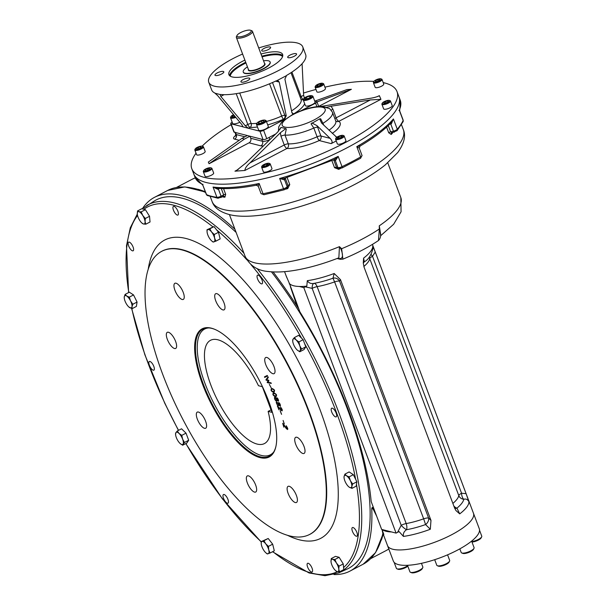 <?xml version="1.0" encoding="UTF-8"?>
<svg xmlns="http://www.w3.org/2000/svg" width="606" height="606" viewBox="0 0 606 606"><rect width="100%" height="100%" fill="white"/><g stroke="black" fill="none" stroke-linecap="round" stroke-linejoin="round"><path stroke-width="0.91" d="M131.275 243.794A4.878 1.803 -117.6 0 0 128.601 242.15A4.878 1.803 -117.6 0 0 129.26 247.309A4.878 1.803 -117.6 0 0 133.123 250.793A4.878 1.803 -117.6 0 0 131.275 243.794M177.914 211.289A4.878 1.803 -117.6 0 0 173.422 206.396A4.878 1.803 -117.6 0 0 174.081 211.555A4.878 1.803 -117.6 0 0 177.944 215.039A4.878 1.803 -117.6 0 0 177.914 211.289M262.534 282.987A4.878 1.803 -117.6 0 0 260.83 277.692A4.878 1.803 -117.6 0 0 257.535 275.177A4.878 1.803 -117.6 0 0 258.201 280.336A4.878 1.803 -117.6 0 0 262.057 283.82A4.878 1.803 -117.6 0 0 262.534 282.987M335.572 416.89A4.878 1.803 -117.6 0 0 336.194 416.845A4.878 1.803 -117.6 0 0 335.527 411.694A4.878 1.803 -117.6 0 0 331.671 408.202A4.878 1.803 -117.6 0 0 331.997 412.663A4.878 1.803 -117.6 0 0 335.572 416.89M354.245 534.56A4.878 1.803 -117.6 0 0 356.919 536.204A4.878 1.803 -117.6 0 0 356.26 531.045A4.878 1.803 -117.6 0 0 352.397 527.553A4.878 1.803 -117.6 0 0 354.245 534.56M307.613 567.064A4.878 1.803 -117.6 0 0 312.098 571.958A4.878 1.803 -117.6 0 0 311.439 566.799A4.878 1.803 -117.6 0 0 307.583 563.315A4.878 1.803 -117.6 0 0 307.613 567.064M222.985 495.367A4.878 1.803 -117.6 0 0 224.69 500.662A4.878 1.803 -117.6 0 0 227.985 503.177A4.878 1.803 -117.6 0 0 227.326 498.018A4.878 1.803 -117.6 0 0 223.462 494.534A4.878 1.803 -117.6 0 0 222.985 495.367M149.947 361.464A4.878 1.803 -117.6 0 0 149.326 361.502A4.878 1.803 -117.6 0 0 149.993 366.66A4.878 1.803 -117.6 0 0 153.848 370.152A4.878 1.803 -117.6 0 0 153.53 365.691A4.878 1.803 -117.6 0 0 149.947 361.464M272.511 551.748L309.06 572.965L324.99 575.7L338.746 572.867L347.086 569.087A207.82 76.841 -117.6 0 0 347.223 408.565A207.82 76.841 -117.6 0 0 271.435 271.829M236.12 232.416A207.82 76.841 -117.6 0 0 154.492 200.866L142.137 208.835M284.244 423.912L283.1 420.481L284.244 423.912M278.949 409.861L277.306 405.823L281.911 410.338L280.472 406.982C282.57 409.626 282.835 410.8 281.26 410.504L277.828 406.603L278.949 409.861M277.071 400.149L276.313 401.036C273.814 399.801 273.912 394.604 276.427 398.521C277.078 395.392 280.517 404.043 277.071 400.149M271.011 382.848L271.291 383.409L267.382 382.651L267.17 382.219L268.36 380.629L266.17 380.212L265.943 379.742L268.049 376.887L268.329 377.44L266.64 379.795L268.594 380.144L268.92 380.803L267.837 382.219L271.011 382.848M162.65 374.182A159.719 59.055 62.4 0 1 160.575 251.96A159.719 59.055 62.4 0 1 288.001 365.509A159.719 59.055 62.4 0 1 308.59 534.947A159.719 59.055 62.4 0 1 162.65 374.182M202.616 384.416A72.311 26.732 62.4 0 1 214.357 329.172A72.311 26.732 62.4 0 1 259.368 380.492A72.311 26.732 62.4 0 1 275.844 446.736A72.311 26.732 62.4 0 1 244.392 448.508A72.311 26.732 62.4 0 1 202.616 384.416M176.035 283.214A9.09 3.363 62.4 0 1 182.701 291.1A9.09 3.363 62.4 0 1 183.3 299.402A9.09 3.363 62.4 0 1 176.111 292.903A9.09 3.363 62.4 0 1 174.876 283.297A9.09 3.363 62.4 0 1 176.035 283.214M168.415 332.255A9.09 3.363 62.4 0 1 175.081 340.133A9.09 3.363 62.4 0 1 175.687 348.435A9.09 3.363 62.4 0 1 168.498 341.943A9.09 3.363 62.4 0 1 167.264 332.33A9.09 3.363 62.4 0 1 168.415 332.255M198.404 412.042A9.09 3.363 62.4 0 1 205.078 419.928A9.09 3.363 62.4 0 1 205.676 428.23A9.09 3.363 62.4 0 1 198.488 421.731A9.09 3.363 62.4 0 1 197.253 412.125A9.09 3.363 62.4 0 1 198.404 412.042M248.437 475.846A9.09 3.363 62.4 0 1 255.111 483.732A9.09 3.363 62.4 0 1 255.709 492.034A9.09 3.363 62.4 0 1 248.521 485.535A9.09 3.363 62.4 0 1 247.286 475.93A9.09 3.363 62.4 0 1 248.437 475.846M289.198 486.285A9.09 3.363 62.4 0 1 295.872 494.17A9.09 3.363 62.4 0 1 296.47 502.472A9.09 3.363 62.4 0 1 289.282 495.973A9.09 3.363 62.4 0 1 288.047 486.368A9.09 3.363 62.4 0 1 289.198 486.285M296.819 437.252A9.09 3.363 62.4 0 1 303.485 445.13A9.09 3.363 62.4 0 1 304.091 453.432A9.09 3.363 62.4 0 1 296.895 446.94A9.09 3.363 62.4 0 1 295.66 437.327A9.09 3.363 62.4 0 1 296.819 437.252M266.829 357.457A9.09 3.363 62.4 0 1 273.495 365.342A9.09 3.363 62.4 0 1 274.094 373.644A9.09 3.363 62.4 0 1 266.905 367.145A9.09 3.363 62.4 0 1 265.67 357.54A9.09 3.363 62.4 0 1 266.829 357.457M216.796 293.652A9.09 3.363 62.4 0 1 223.462 301.538A9.09 3.363 62.4 0 1 224.061 309.84A9.09 3.363 62.4 0 1 216.872 303.341A9.09 3.363 62.4 0 1 215.638 293.736A9.09 3.363 62.4 0 1 216.796 293.652M267.526 375.993L264.724 377.409L264.451 376.879L267.254 375.462L267.526 375.993M271.17 387.779L269.322 384.34L271.17 387.779M273.564 392.127C270.996 391.309 270.45 390.09 271.942 388.476C274.768 389.59 275.313 390.809 273.564 392.127M275.45 396.551C272.798 395.476 272.283 394.256 273.912 392.893C276.836 394.279 277.343 395.498 275.45 396.551M278.874 404.838L278.025 405.581C275.594 402.058 275.677 401.27 278.268 403.21C279.108 400.339 282.298 408.936 278.874 404.838M281.525 414.337L280.154 410.823L281.525 414.337M283.835 427.185L282.676 423.306L287.274 429.01L286.214 425.753C288.198 428.798 288.282 429.821 286.471 428.821L283.146 424.162L283.835 427.185M275.919 446.395A71.735 26.52 62.4 0 1 269.397 456.197A71.735 26.52 62.4 0 1 203.351 384.234A71.735 26.52 62.4 0 1 202.896 329.073A71.735 26.52 62.4 0 1 214.675 329.3M267.579 375.97L264.777 377.386L264.496 376.856M271.337 383.378L267.428 382.621L268.405 380.606L266.216 380.189L265.989 379.72L268.094 376.864M273.321 391.582C274.7 390.658 274.321 389.802 272.185 389.022C270.799 389.969 271.177 390.825 273.321 391.582M273.988 391.415L274.276 390.226L273.185 389.173L271.594 389.166M274.329 391.953L272.412 391.832L271.049 390.347L271.344 388.62M275.222 395.998C276.707 395.279 276.351 394.43 274.147 393.438C272.647 394.18 273.011 395.036 275.222 395.998M276.056 395.862L276.283 394.817L275.185 393.688L273.367 393.574M276.374 396.415L274.253 396.127L272.897 394.559L273.139 393.014M276.283 400.589C277.965 398.059 272.245 396.847 276.283 400.589M277.987 400.596C279.237 398.551 274.806 397.809 277.987 400.596M276.563 400.543L276.647 399.286L274.919 397.718M278.237 400.558L278.252 399.581L276.919 398.392M278.495 401.051L277.131 400.225M276.836 400.983L275.026 399.634L274.563 397.225M276.427 398.422L276.677 397.892M278.018 405.149C279.904 402.982 273.95 401.111 278.018 405.149M279.805 405.369C281.229 403.596 276.601 402.361 279.805 405.369M278.359 405.126L278.465 403.96L276.684 402.278M280.108 405.346L279.608 403.535L278.76 403.164M280.351 405.846L278.927 404.914M278.639 405.565L276.737 404.088L276.321 401.778M278.275 403.126L278.518 402.664M278.995 409.838L277.351 405.8M282.191 410.883L277.919 406.709M281.904 410.345L280.517 406.959M281.57 414.315L280.207 410.8M284.29 423.889L283.146 420.458M283.888 427.162L282.722 423.283M287.638 429.533L286.517 428.79L283.222 424.268M287.32 428.987L286.267 425.73M237.067 35.39L236.476 36.542A8.605 2.522 -20.6 0 0 236.363 37.413A8.605 2.522 -20.6 0 0 245.309 36.746A8.605 2.522 -20.6 0 0 252.475 31.36A8.605 2.522 -20.6 0 0 251.816 30.777L250.611 30.3A7.605 2.227 -20.6 0 0 240.605 32.595A7.605 2.227 -20.6 0 0 237.067 35.39A7.605 2.227 -20.6 0 0 244.862 35.572A7.605 2.227 -20.6 0 0 250.611 30.3M247.43 66.872A14.347 4.204 -20.6 0 0 243.248 72.046A14.347 4.204 -20.6 0 0 258.156 70.932A14.347 4.204 -20.6 0 0 270.102 61.948A14.347 4.204 -20.6 0 0 263.549 60.82M242.605 54.017A50.215 14.726 -20.6 0 0 208.759 82.234L211.653 89.938A50.215 14.726 -20.6 0 0 214.759 92.983L217.622 95.581L242.15 124.987L242.62 126.79L259.936 131.229A2.871 0.841 -20.6 0 0 263.61 130.328L284.403 119.45L286.252 115.769L279.237 82.075L275.571 81.136M232.196 122.23L232.128 122.26A2.871 0.841 -20.6 0 0 230.75 123.609L233.893 131.956A2.871 0.841 -20.6 0 0 234.211 132.184L263.072 139.569A2.871 0.841 -20.6 0 0 266.746 138.676L275.692 133.994L269.109 137.433L269.882 139.494A5.742 1.682 159.4 0 1 262.534 141.289L250.725 138.266A3.447 3.038 -75.6 0 1 249.051 142.827L209.078 163.741L244.369 139.13L241.991 138.335L247.331 135.539L235.522 132.517L236.295 134.57A3.447 3.038 -75.6 0 1 234.62 139.138A9.181 2.689 159.4 0 1 235.787 135.426M230.75 123.609A2.871 0.841 -20.6 0 0 231.075 123.836L242.945 126.79M301.159 110.686L315.582 103.141A2.871 0.841 -20.6 0 0 316.961 101.8A2.871 0.841 -20.6 0 0 316.635 101.573L314.726 101.081M241.468 82.166A4.734 1.386 -20.6 0 0 246.718 81.075A4.734 1.386 -20.6 0 0 249.793 78.462A4.734 1.386 -20.6 0 0 244.877 78.825A4.734 1.386 -20.6 0 0 240.93 81.795A4.734 1.386 -20.6 0 0 241.468 82.166M217.228 72.925A4.734 1.386 -20.6 0 0 214.956 75.144A4.734 1.386 -20.6 0 0 215.494 75.515A4.734 1.386 -20.6 0 0 220.743 74.424A4.734 1.386 -20.6 0 0 223.819 71.811A4.734 1.386 -20.6 0 0 217.228 72.925M270.064 46.973A4.734 1.386 -20.6 0 0 264.807 48.063A4.734 1.386 -20.6 0 0 261.731 50.677A4.734 1.386 -20.6 0 0 262.262 51.048A4.734 1.386 -20.6 0 0 267.519 49.957A4.734 1.386 -20.6 0 0 270.594 47.344A4.734 1.386 -20.6 0 0 270.064 46.973M294.304 56.214A4.734 1.386 -20.6 0 0 296.569 53.995A4.734 1.386 -20.6 0 0 291.645 54.366A4.734 1.386 -20.6 0 0 287.706 57.328A4.734 1.386 -20.6 0 0 288.236 57.699A4.734 1.386 -20.6 0 0 294.304 56.214M270.147 62.085A14.347 4.204 159.4 0 1 258.254 71.205A14.347 4.204 159.4 0 1 243.301 72.175M260.997 54.025A28.694 8.416 159.4 0 1 282.623 54.472A28.694 8.416 159.4 0 1 268.882 67.933A28.694 8.416 159.4 0 1 228.901 74.667A28.694 8.416 159.4 0 1 244.885 60.085M208.759 82.234A50.215 14.726 -20.6 0 0 214.418 86.196A50.215 14.726 -20.6 0 0 270.117 74.599A50.215 14.726 -20.6 0 0 302.765 46.904A50.215 14.726 -20.6 0 0 258.717 47.957M302.091 63.713L303.629 95.278L304.386 98.005M293.115 114.223L291.925 112.799L284.903 79.106L286.63 75.386A50.215 14.726 -20.6 0 0 305.659 54.608L302.765 46.904M224.046 94.68L220.773 96.392L220.114 94.521L220.531 94.468A50.215 14.726 -20.6 0 0 276.238 80.825L277.912 80.613L279.237 82.075M277.003 80.59L286.032 75.864M285.358 118.95L283.464 119.215A2.871 2.53 -75.6 0 0 284.865 115.413L272.503 82.53M236.211 93.657L247.801 124.488A2.871 1.06 -117.6 0 0 250.073 127.389L248.392 128.267L245.294 125.798L220.773 96.392M220.092 94.528L215.1 93.233M258.527 122.442L261.254 121.018L263.936 120.639L263.883 121.685L261.156 123.116L258.474 123.488L258.527 122.442L258.898 123.435M261.898 122.723L261.254 121.018M256.906 123.253A4.59 1.348 -20.6 0 0 261.61 123.359A4.59 1.348 -20.6 0 0 265.087 120.177A4.59 1.348 -20.6 0 0 264.92 120.124A4.59 1.348 -20.6 0 0 260.482 120.905A4.59 1.348 -20.6 0 0 256.906 123.253L256.565 123.904A5.166 1.515 -20.6 0 0 256.497 124.427A5.166 1.515 -20.6 0 0 257.08 124.836A5.166 1.515 -20.6 0 0 262.807 123.647A5.166 1.515 -20.6 0 0 266.17 120.799A5.166 1.515 -20.6 0 0 265.769 120.45A5.166 1.515 -20.6 0 0 265.587 120.389M256.497 124.427L258.618 130.078A5.166 1.515 -20.6 0 0 259.201 130.487A5.166 1.515 -20.6 0 0 264.928 129.29A5.166 1.515 -20.6 0 0 268.291 126.442L266.17 120.799M234.287 116.655L233.833 115.019M234.999 116.42L233.598 116.882L232.083 116.496L233.689 115.064M233.545 114.67A4.59 1.348 -20.6 0 0 230.931 116.594L230.591 117.253A5.166 1.515 -20.6 0 0 230.522 117.776A5.166 1.515 -20.6 0 0 235.825 117.405M230.931 116.594A4.59 1.348 -20.6 0 0 235.333 116.822M230.522 117.776L232.651 123.427A5.166 1.515 -20.6 0 0 239.84 122.215M306.272 99.051L304.757 98.664L306.363 97.233L309.477 96.195L310.992 96.581L309.393 98.013L306.272 99.051M309.969 97.498L309.477 96.195M306.954 98.823L306.363 97.233M291.925 72.099L301.129 96.589A2.871 1.06 -117.6 0 0 303.326 99.467A5.166 1.515 -20.6 0 0 303.273 99.967A5.166 1.515 -20.6 0 0 310.469 98.755A5.166 1.515 -20.6 0 0 312.938 96.331A5.166 1.515 -20.6 0 0 312.544 95.983L311.855 95.71A4.59 1.348 -20.6 0 0 305.81 97.096A4.59 1.348 -20.6 0 0 303.674 98.786A4.59 1.348 -20.6 0 0 308.386 98.892A4.59 1.348 -20.6 0 0 311.855 95.71M303.273 99.967L305.394 105.611A5.166 1.515 -20.6 0 0 312.59 104.399A5.166 1.515 -20.6 0 0 315.059 101.982L312.938 96.331M197.018 149.129L196.412 148.531L198.207 147.349L200.609 146.766L201.215 147.356L199.419 148.538L197.018 149.129M200.912 147.561L200.609 146.766M198.723 148.712L198.207 147.349M194.98 149.447A4.59 1.348 -20.6 0 0 194.897 149.576A4.59 1.348 -20.6 0 0 194.837 150.046A4.59 1.348 -20.6 0 0 198.768 149.977A4.59 1.348 -20.6 0 0 203.29 147.409A4.59 1.348 -20.6 0 0 203.434 146.811A4.59 1.348 -20.6 0 0 203.078 146.5L202.396 146.228A4.015 1.182 -20.6 0 0 198.67 146.758A4.015 1.182 -20.6 0 0 195.306 148.803A4.015 1.182 -20.6 0 0 195.238 148.924A4.015 1.182 -20.6 0 0 199.359 149.015A4.015 1.182 -20.6 0 0 202.396 146.228M194.837 150.046L196.571 154.666A4.59 1.348 -20.6 0 0 200.51 154.598A4.59 1.348 -20.6 0 0 205.033 152.03A4.59 1.348 -20.6 0 0 205.169 151.432L203.434 146.811M317.514 84.946L319.938 83.923L321.672 83.931L320.983 84.954L318.567 85.976L316.832 85.976L317.514 84.946L317.9 85.976M320.415 85.196L319.938 83.923M315.506 86.014L315.173 86.673A4.59 1.348 -20.6 0 0 315.112 87.135A4.59 1.348 -20.6 0 0 318.218 87.294A4.59 1.348 -20.6 0 0 323.702 83.901A4.59 1.348 -20.6 0 0 323.354 83.598L322.665 83.325A4.015 1.182 -20.6 0 0 320.256 83.446A4.015 1.182 -20.6 0 0 315.506 86.014A4.015 1.182 -20.6 0 0 319.627 86.105A4.015 1.182 -20.6 0 0 322.665 83.325M315.112 87.135L316.847 91.756A4.59 1.348 -20.6 0 0 319.953 91.923A4.59 1.348 -20.6 0 0 325.445 88.529L323.702 83.901M377.674 79.628L379.818 79.325L379.773 80.166L377.591 81.31L375.447 81.613L375.493 80.772L377.674 79.628L378.189 80.999M375.788 81.56L375.493 80.772M373.811 81.537A4.015 1.182 -20.6 0 0 377.932 81.628A4.015 1.182 -20.6 0 0 380.969 78.848A4.015 1.182 -20.6 0 0 380.826 78.803A4.015 1.182 -20.6 0 0 376.94 79.484A4.015 1.182 -20.6 0 0 373.811 81.537L373.478 82.196A4.59 1.348 -20.6 0 0 373.41 82.658A4.59 1.348 -20.6 0 0 373.932 83.022A4.59 1.348 -20.6 0 0 379.023 81.962A4.59 1.348 -20.6 0 0 382.007 79.424A4.59 1.348 -20.6 0 0 381.651 79.121A4.59 1.348 -20.6 0 0 381.492 79.068M373.41 82.658L375.152 87.279A4.59 1.348 -20.6 0 0 375.667 87.643A4.59 1.348 -20.6 0 0 380.757 86.582A4.59 1.348 -20.6 0 0 383.742 84.052L382.007 79.424M387.923 100.899L388.529 101.49L386.734 102.672L384.333 103.262L383.727 102.664L385.522 101.482L387.923 100.899L388.219 101.694M386.037 102.846L385.522 101.482M382.038 103.641A4.59 1.348 -20.6 0 0 381.962 103.777A4.59 1.348 -20.6 0 0 381.894 104.24A4.59 1.348 -20.6 0 0 385.833 104.171A4.59 1.348 -20.6 0 0 390.355 101.603A4.59 1.348 -20.6 0 0 390.491 101.005A4.59 1.348 -20.6 0 0 390.143 100.702L389.453 100.429A4.015 1.182 -20.6 0 0 385.59 101.005A4.015 1.182 -20.6 0 0 382.295 103.118A4.015 1.182 -20.6 0 0 385.098 103.634A4.015 1.182 -20.6 0 0 389.635 101.217A4.015 1.182 -20.6 0 0 389.453 100.429M381.894 104.24L383.636 108.86A4.59 1.348 -20.6 0 0 388.408 108.504A4.59 1.348 -20.6 0 0 392.226 105.633L390.491 101.005M342.254 136.289L340.973 137.433L338.474 138.266L337.269 137.956L338.549 136.812L341.042 135.979L342.254 136.289M341.436 137.024L341.042 135.979M339.027 138.085L338.549 136.812M335.989 138.115L335.656 138.774A4.59 1.348 -20.6 0 0 335.595 139.236A4.59 1.348 -20.6 0 0 341.989 138.16A4.59 1.348 -20.6 0 0 344.185 136.009A4.59 1.348 -20.6 0 0 343.837 135.699L343.147 135.426A4.015 1.182 -20.6 0 0 339.284 136.002A4.015 1.182 -20.6 0 0 335.989 138.115A4.015 1.182 -20.6 0 0 337.459 138.872A4.015 1.182 -20.6 0 0 341.534 137.577A4.015 1.182 -20.6 0 0 343.147 135.426M335.595 139.236L337.33 143.857A4.59 1.348 -20.6 0 0 342.102 143.501A4.59 1.348 -20.6 0 0 345.928 140.63L344.185 136.009M267.428 165.082L265.004 166.097L263.269 166.097L263.958 165.067L266.382 164.044L268.117 164.052L267.428 165.082M266.86 165.317L266.382 164.044M264.345 166.097L263.958 165.067M262.019 166.029L261.686 166.68A4.59 1.348 -20.6 0 0 261.625 167.15A4.59 1.348 -20.6 0 0 264.731 167.309A4.59 1.348 -20.6 0 0 270.223 163.915A4.59 1.348 -20.6 0 0 269.867 163.612L269.178 163.332A4.015 1.182 -20.6 0 0 265.314 163.915A4.015 1.182 -20.6 0 0 262.019 166.029A4.015 1.182 -20.6 0 0 264.686 166.574A4.015 1.182 -20.6 0 0 268.587 164.87A4.015 1.182 -20.6 0 0 269.178 163.332M261.625 167.15L263.36 171.771A4.59 1.348 -20.6 0 0 268.132 171.415A4.59 1.348 -20.6 0 0 271.958 168.536L270.223 163.915M207.267 170.4L205.131 170.695L205.169 169.862L207.35 168.718L209.494 168.415L209.449 169.256L207.267 170.4M207.866 170.081L207.35 168.718M205.464 170.65L205.169 169.862M203.722 170.506A4.015 1.182 -20.6 0 0 204.116 171.225A4.015 1.182 -20.6 0 0 209.123 170.036A4.015 1.182 -20.6 0 0 210.88 167.809A4.015 1.182 -20.6 0 0 207.01 168.392A4.015 1.182 -20.6 0 0 203.722 170.506L203.381 171.157A4.59 1.348 -20.6 0 0 203.321 171.627A4.59 1.348 -20.6 0 0 203.836 171.99A4.59 1.348 -20.6 0 0 208.934 170.93A4.59 1.348 -20.6 0 0 211.918 168.392A4.59 1.348 -20.6 0 0 211.562 168.089A4.59 1.348 -20.6 0 0 211.396 168.036M203.321 171.627L205.063 176.248A4.59 1.348 -20.6 0 0 209.827 175.891A4.59 1.348 -20.6 0 0 213.653 173.013L211.918 168.392M234.878 132.063A5.742 1.682 -20.6 0 0 235.522 132.517M244.369 139.13L249.952 136.214L250.725 138.266M263.421 145.932A9.181 2.689 159.4 0 1 260.86 145.857A3.447 3.038 104.4 0 0 262.534 141.289L261.762 139.236L249.952 136.214M311.825 122.942L316.946 125.609L317.642 127.268A3.447 1.007 159.4 0 0 313.825 128.063L311.052 123.813L319.612 118.867L320.68 118.776L323.884 125.283M336.247 140.971L331.187 143.614C332.664 142.493 332.308 140.736 330.103 138.35L320.922 135.994L317.642 127.268M279.858 129.426L280.843 127.571L277.753 131.994L245.869 163.006L236.242 170.703L234.954 171.18L244.9 170.468C244.975 168.316 246.68 165.779 250.036 162.87L284.252 144.978A3.447 1.273 -117.6 0 0 286.979 148.462A3.447 2.727 92.8 0 0 288.297 143.849A3.447 1.007 -20.6 0 0 284.252 144.978L280.964 136.244L280.373 132.752L285.767 128.616L286.305 128.972L285.009 135.115L288.297 143.849A28.694 8.416 159.4 0 0 317.105 136.789A3.447 0.651 -114 0 0 319.248 140.562A3.447 3.038 104.4 0 0 320.922 135.994A3.447 1.007 -20.6 0 0 317.105 136.789L313.825 128.063A28.694 8.416 159.4 0 1 285.009 135.115A3.447 1.007 -20.6 0 0 280.964 136.244M285.767 128.616L281.199 127.442L280.881 127.866M377.5 96.619L379.348 95.65C377.205 96.869 373.841 97.808 369.274 98.46L321.43 106.368M322.339 123.783A3.447 1.007 159.4 0 1 323.104 123.207A28.694 8.416 159.4 0 0 332.459 112.246L329.611 108.565L321.377 106.368L326.301 107.406L331.058 106.239L332.853 109.11A3.447 1.007 -20.6 0 0 331.338 110.231M335.815 121.117A3.447 3.227 124.8 0 0 338.868 121.321A3.447 1.273 62.4 0 1 336.133 117.837L370.349 99.945L380.947 99.316L379.348 95.65L378.939 96.066M336.739 137.335L321.665 123.139L319.612 118.867M326.846 107.762L326.301 107.406M316.946 125.609L330.103 138.35M370.349 99.945L331.058 106.239M314.862 101.119L346.897 89.605L351.397 89.302L318.688 106.406M316.991 101.891L351.397 89.302M280.373 132.752L250.036 162.87M209.078 163.741L208.328 162.09L241.991 138.335M383.204 82.605A109.61 32.148 159.4 0 1 397.006 91.582A109.61 32.148 159.4 0 1 344.511 142.986A109.61 32.148 159.4 0 1 191.799 168.71A109.61 32.148 159.4 0 1 196.026 153.204M202.139 146.16A109.61 32.148 159.4 0 1 231.144 124.647M303.523 93.051A109.61 32.148 159.4 0 1 315.976 89.446M324.937 87.173A109.61 32.148 159.4 0 1 373.902 81.393M346.443 148.114A109.61 32.148 159.4 0 1 193.731 173.846A109.61 32.148 159.4 0 0 346.443 148.114A109.61 32.148 159.4 0 0 398.93 96.718A109.61 32.148 159.4 0 1 346.443 148.114M203.055 184.36L202.699 184.375A109.61 32.148 159.4 0 1 195.034 177.316L191.799 168.71M202.858 185.216L206.563 194.647A3.447 1.007 159.4 0 1 206.32 194.428L202.858 185.216L195.034 177.316M223.485 196.283A1.72 1.432 -83.5 0 1 224.909 197.223L225.697 194.337A1.72 0.508 -20.6 0 0 223.652 194.882L223.016 196.442L223.803 196.276M217.531 188.337L217.796 189.299L213.047 187.027L216.297 188.224C227.053 189.246 240.4 188.246 256.361 185.216L258.277 186.284L259.171 183.482A109.61 32.148 159.4 0 1 213.047 187.027L216.91 197.298A109.61 32.148 159.4 0 1 206.563 194.647A1.72 1.576 -66.5 0 0 207.366 195.511L206.32 194.428M390.938 122.912L391.362 123.806L393.423 118.958A109.61 32.148 159.4 0 1 356.79 146.644L359.282 148.175L360.009 146.107M391.787 122.003L393.423 118.958L397.286 129.229A3.447 1.007 159.4 0 1 393.438 131.169A1.72 0.598 -104.1 0 0 394.271 132.184L394.271 132.184A1.72 0.598 -104.1 0 0 394.438 132.055M391.408 133.04L392.12 132.631L390.628 131.881A1.72 0.508 -20.6 0 0 388.741 132.812L391.211 134.471A1.72 1.439 41.8 0 1 391.658 132.82M403.172 120.155A3.447 1.007 159.4 0 1 403.142 120.465A1.72 1.583 -155.6 0 1 403.111 121.624L403.172 120.155L399.695 110.913L398.96 110.436M256.103 185.163L259.171 183.482L263.027 193.753A3.447 1.007 159.4 0 1 261.012 193.564L258.277 186.284M287.297 187.739A1.72 0.432 -106 0 1 287.736 188.595L289.774 184.572A1.72 0.508 -20.6 0 0 288.024 185.542L287.039 188.11A1.72 1.515 35.1 0 1 287.024 188.125M284.472 178.361A1.72 1.356 -133.7 0 0 284.237 179.838L279.654 178.467L284.494 178.331M360.169 145.894L356.79 146.644L360.653 156.916A109.61 32.148 159.4 0 1 342.026 166.658L338.163 156.386A109.61 32.148 159.4 0 1 279.654 178.467L283.51 188.739A109.61 32.148 159.4 0 1 263.027 193.753A1.72 0.78 -101.7 0 0 263.981 194.738L261.012 193.564M337.595 168.21L336.489 167.256A1.72 0.508 -20.6 0 0 334.535 167.688L338.701 169.362A1.72 0.447 64.7 0 1 338.474 168.415M284.502 178.323L334.429 159.484L338.163 156.386L335.618 160.446A1.72 1.348 92.1 0 0 334.459 159.499L334.368 159.499M379.795 228.932L380.295 232.06C381.144 235.598 380.538 238.416 378.477 240.521L379.333 229L379.795 228.932L379.258 225.833L380.538 235.166M338.337 258.012A1.72 1.515 -75.6 0 1 338.731 258.467L339.292 258.588C342.837 258.792 343.413 255.664 341.026 249.21A1.72 0.538 -43.1 0 0 341.648 248.71A83.211 24.407 159.4 0 0 379.333 229L379.258 225.833A83.211 24.407 -20.6 0 0 400.839 197.639L401.074 211.782L393.642 224.265L380.523 235.84M339.292 258.588A1.72 1.507 103.6 0 0 340.178 259.285L342.882 259.148L341.648 248.71L339.451 246.65L341.026 249.21M342.882 259.148L342.86 259.156C356.495 253.558 368.372 247.331 378.515 240.499M337.792 258.224L338.731 258.467A1.72 1.515 104.4 0 0 339.905 259.186M338.86 257.808L339.451 246.65A83.211 24.407 -20.6 0 1 247.392 259.436A83.211 24.407 -20.6 0 1 245.059 256.194C249.68 265.519 257.33 270.617 268.019 271.48C275.95 272.442 285.093 272.026 295.448 270.246C309.333 267.86 323.809 263.716 338.86 257.808M407.649 565.731A6.886 2.023 159.4 0 1 401.051 568.602A6.886 2.023 159.4 0 1 396.915 568.814A6.886 2.023 159.4 0 1 396.385 568.352L394.12 562.323M407.823 566.193A5.969 1.75 159.4 0 1 402.679 568.761A5.969 1.75 159.4 0 1 398.013 569.254L396.915 568.814M421.458 563.322L422.829 566.981A6.886 2.023 159.4 0 1 422.738 567.678A6.886 2.023 159.4 0 1 419.534 570.208A6.886 2.023 159.4 0 1 410.467 572.291A6.886 2.023 159.4 0 1 409.936 571.829L407.49 565.3M422.738 567.678L422.2 568.731A5.969 1.75 159.4 0 1 417.307 571.867A5.969 1.75 159.4 0 1 411.565 572.723L410.467 572.291M471.627 541.105L474.081 547.642A6.886 2.023 159.4 0 1 473.99 548.339A6.886 2.023 159.4 0 1 468.62 551.846A6.886 2.023 159.4 0 1 461.969 553.028A6.886 2.023 159.4 0 1 461.719 552.952A6.886 2.023 159.4 0 1 461.189 552.483L459.833 548.862M473.99 548.339L473.453 549.392A5.969 1.75 159.4 0 1 468.802 552.43A5.969 1.75 159.4 0 1 463.037 553.452A5.969 1.75 159.4 0 1 462.817 553.384L461.719 552.952M479.528 530.22L481.762 536.158A6.886 2.023 159.4 0 1 481.664 536.855A6.886 2.023 159.4 0 1 473.528 541.249A6.886 2.023 159.4 0 1 471.801 541.575M481.664 536.855L481.126 537.908A5.969 1.75 159.4 0 1 474.081 541.711A5.969 1.75 159.4 0 1 471.983 542.052M447.576 554.831L449.675 560.406A6.886 2.023 159.4 0 1 449.584 561.103A6.886 2.023 159.4 0 1 449.463 561.3A6.886 2.023 159.4 0 1 443.69 564.815A6.886 2.023 159.4 0 1 437.312 565.716A6.886 2.023 159.4 0 1 436.782 565.254L434.691 559.694M449.584 561.103L449.046 562.156A5.969 1.75 159.4 0 1 444.153 565.292A5.969 1.75 159.4 0 1 438.411 566.155L437.312 565.716M382.113 529.849L382.704 532.765L387.529 545.605A45.912 13.461 -20.6 0 0 435.237 542.059A45.912 13.461 -20.6 0 0 473.475 513.305A45.912 13.461 -20.6 0 1 418.617 547.233A45.912 13.461 -20.6 0 1 387.529 545.605L393.317 561.012A45.912 13.461 -20.6 0 0 424.405 562.641A45.912 13.461 -20.6 0 0 479.27 528.705L372.41 244.423M305.303 286.843L303.803 287.63L299.288 286.471A45.912 13.461 159.4 0 1 289.956 284.078A45.912 13.461 159.4 0 1 289.524 283.699L299.856 311.81A213.479 78.931 62.4 0 1 371.167 501.533L381.644 529.409L382.227 529.561A45.912 13.461 -20.6 0 0 391.559 531.947L396.074 533.106L397.574 532.326L401.217 525.296A5.742 1.432 43.2 0 0 406.55 529.712A5.742 2.909 79.8 0 0 406.187 523.561A5.742 1.682 -20.6 0 0 401.217 525.296L312.166 288.373L305.303 286.843L306.818 286.115L307.303 280.676C308.765 283.047 310.984 283.949 313.961 283.373A5.742 2.56 -96.7 0 0 312.166 288.373A5.742 1.682 -20.6 0 1 317.135 286.638A5.742 2.909 79.8 0 0 313.961 283.373A42.465 12.453 -20.6 0 0 332.974 278.222A5.742 5.325 -125.4 0 1 339.557 281.139L428.616 518.062L430.98 520.402L430.313 529.258L425.571 524.561L423.662 518.827A39.026 11.446 159.4 0 1 406.187 523.561L317.135 286.638A39.026 11.446 -20.6 0 0 334.61 281.904L332.974 278.222L334.186 273.503A45.912 13.461 159.4 0 1 307.303 280.676M382.704 532.765A45.912 13.461 -20.6 0 0 383.833 534.416L381.985 529.5M376.644 516.115L372.841 508.472A5.166 1.909 62.4 0 1 372.963 507.464M373.478 507.692A5.166 1.909 -117.6 0 0 372.304 507.51A5.166 1.909 -117.6 0 0 371.766 509.032A210.896 77.977 -117.6 0 1 349.957 571.11A210.896 77.977 -117.6 0 1 333.997 574.556M285.812 275.003A5.742 2.916 -1.5 0 1 285.797 275.01L288.07 280.358M379.265 523.084L378.023 519.766M397.574 532.326L399.089 531.591L403.437 536.424C402.952 533.636 403.99 531.401 406.55 529.712A42.465 12.453 159.4 0 0 425.571 524.561A5.742 4.106 128.4 0 0 428.616 518.062A5.742 1.682 -20.6 0 0 423.662 518.827L334.61 281.904A5.742 1.682 -20.6 0 1 339.557 281.139L340.489 279.646L334.186 273.503M454.72 508.336A5.742 4.106 128.4 0 0 456.947 508.146A5.742 4.166 50.5 0 1 453.833 505.987M373.114 247.786L372.773 245.975L375.258 252.028L372.516 256.3L461.567 493.223A5.742 2.568 -96.2 0 0 463.802 499.283A5.742 5.401 11.1 0 1 458.795 495.602A39.026 11.446 159.4 0 1 452.871 503.434M363.842 266.488A39.026 11.446 -20.6 0 0 369.743 258.679A5.742 5.401 11.1 0 1 369.41 256.868M375.258 252.028L466.097 493.693L461.567 493.223A5.742 1.682 -20.6 0 0 458.795 495.602L369.743 258.679A5.742 1.682 159.4 0 1 372.516 256.3A5.742 1.417 42.7 0 1 371.152 254.414M466.097 493.693L468.908 501.723C467.62 499.397 465.916 498.587 463.802 499.283A42.465 12.453 159.4 0 1 456.947 508.146L459.712 513.88L455.939 510.555L454.606 508.04L364.115 267.291L363.274 263.072L363.585 258.126L364.357 261.807C368.546 259.542 371.463 254.853 373.114 247.748L373.107 247.725M289.524 283.699L286.911 277.715A45.912 13.461 159.4 0 1 286.57 277.018L287.335 278.586M287.35 278.601L286.911 277.715M382.227 529.561L391.559 531.947M340.489 279.646L430.98 520.402M303.803 287.63L396.074 533.106M289.956 284.078L289.229 283.896M306.818 286.115A45.912 13.461 159.4 0 1 299.288 286.471M298.75 308.878A210.896 77.977 -117.6 0 0 297.129 306.325L290.372 286.585M297.713 306.121A5.742 1.523 -24.4 0 1 297.129 306.325A210.896 77.977 -117.6 0 0 273.079 271.92M234.946 229.28A210.896 77.977 -117.6 0 0 154.462 197.359A210.896 77.977 -117.6 0 0 142.524 208.502M262.33 386.689L258.474 385.704A58.252 21.536 -117.6 0 0 210.494 340.314A58.252 21.536 -117.6 0 0 218.41 401.914A58.252 21.536 -117.6 0 0 264.489 443.547A58.252 21.536 -117.6 0 0 268.125 411.383L271.98 412.368L262.33 386.689M208.828 327.922A70.947 26.232 -117.6 0 0 202.321 330.717A70.947 26.232 -117.6 0 0 205.055 383.621A70.947 26.232 -117.6 0 0 267.708 455.742A70.947 26.232 -117.6 0 0 273.723 451.985M267.708 455.742L270.397 455.197A71.72 26.52 -117.6 0 0 271.17 455.008M204.889 328.293A71.72 26.52 -117.6 0 0 204.298 328.816L202.321 330.717M268.125 411.383L271.034 409.861M124.253 298.031L124.268 296.857A6.886 2.545 62.4 0 1 126.715 296.039L129.32 297.145L130.578 300.962L132.843 304.257L132.002 306.712A6.886 2.545 62.4 0 1 129.555 307.522A6.886 2.545 62.4 0 1 128.889 307.015A6.886 2.545 62.4 0 1 125.692 302.599A6.886 2.545 62.4 0 1 124.268 298.175A6.886 2.545 62.4 0 1 124.268 296.857L125.116 294.402L126.715 296.039A6.886 2.545 62.4 0 1 130.578 300.962A6.886 2.545 -117.6 0 1 132.002 306.712L132.169 308.628L128.926 307.045M129.32 297.145L133.54 294.933L137.062 302.053L136.38 306.424L132.169 308.628M132.843 304.257L137.062 302.053M125.116 294.402L129.336 292.198L133.54 294.933M137.304 214.229L137.547 210.941L138.857 211.676A6.886 2.545 62.4 0 1 142.743 215.456L145.319 218.501L145.061 221.614L145.811 224.197L143.493 224A6.886 2.545 62.4 0 1 141.933 223.069A6.886 2.545 62.4 0 1 139.607 220.22A6.886 2.545 62.4 0 1 137.304 214.229A6.886 2.545 62.4 0 1 137.289 214.054A6.886 2.545 62.4 0 1 138.857 211.676L141.183 211.873L142.743 215.456A6.886 2.545 62.4 0 1 145.061 221.614A6.886 2.545 -117.6 0 1 143.493 224L141.933 223.069M145.319 218.501L149.53 216.297L150.03 221.993L145.811 224.197M137.547 210.941L141.766 208.737L145.402 209.668L149.53 216.297M141.183 211.873L145.402 209.668M207.078 232.037L206.994 229.75L209.82 228.81L211.539 231.916L214.282 234.499L214.592 238.082A6.886 2.545 62.4 0 1 214.009 241.87A6.886 2.545 -117.6 0 1 211.714 240.938A6.886 2.545 -117.6 0 1 210.365 239.491A6.886 2.545 62.4 0 1 207.313 233.333A6.886 2.545 62.4 0 1 207.085 232.098A6.886 2.545 62.4 0 1 207.903 229.545A6.886 2.545 62.4 0 1 211.539 231.916A6.886 2.545 62.4 0 1 214.592 238.082L215.918 241.135L213.1 242.074L211.812 241.029M215.918 241.135L220.137 238.923L218.493 232.295L214.282 234.499M206.994 229.75L214.032 226.606L218.493 232.295M209.82 228.81L214.032 226.606M292.706 341.049L293.016 339.186L294.433 337.542L296.167 339.989L298.917 341.913L299.743 345.731A6.886 2.545 62.4 0 1 300.175 350.669L299.781 351.775L297.372 350.17A6.886 2.545 62.4 0 1 297.031 349.859A6.886 2.545 -117.6 0 1 293.448 344.117A6.886 2.545 62.4 0 1 292.728 341.322A6.886 2.545 62.4 0 1 293.016 339.186A6.886 2.545 62.4 0 1 296.167 339.989A6.886 2.545 62.4 0 1 299.743 345.731L301.591 349.026L300.175 350.669A6.886 2.545 62.4 0 1 297.357 350.162L297.372 350.17M299.781 351.775L304 349.571L305.81 346.821L301.591 349.026M294.433 337.542L298.644 335.338L303.136 339.701L305.81 346.821M298.917 341.913L303.136 339.701M331.035 561.853L331.012 561.679A6.886 2.545 -117.6 0 1 332.58 559.3L334.906 559.497L336.466 563.08L339.042 566.125L338.784 569.239L339.542 571.822L337.216 571.625A6.886 2.545 62.4 0 1 335.656 570.693A6.886 2.545 62.4 0 1 333.33 567.845A6.886 2.545 62.4 0 1 331.035 561.853A6.886 2.545 62.4 0 1 331.012 561.679L331.27 558.565L332.58 559.3A6.886 2.545 62.4 0 1 336.466 563.08A6.886 2.545 62.4 0 1 338.784 569.239A6.886 2.545 62.4 0 1 337.216 571.625L335.656 570.693M331.27 558.565L335.489 556.361L339.125 557.293L343.261 563.921L343.761 569.617L339.542 571.822M334.906 559.497L339.125 557.293M339.042 566.125L343.261 563.921M344.056 477.763L344.072 476.589A6.886 2.545 62.4 0 1 346.518 475.771A6.886 2.545 62.4 0 1 350.382 480.694A6.886 2.545 62.4 0 1 351.798 486.444A6.886 2.545 62.4 0 1 349.359 487.254L348.73 486.777M344.072 477.907A6.886 2.545 -117.6 0 1 344.072 476.589L344.92 474.134L346.518 475.771L349.124 476.877L350.382 480.694L352.647 483.989L351.798 486.444L351.972 488.36L349.359 487.254A6.886 2.545 62.4 0 1 348.692 486.747A6.886 2.545 62.4 0 1 345.496 482.331A6.886 2.545 -117.6 0 1 344.072 477.907L344.041 477.664M344.92 474.134L349.139 471.93L353.343 474.672L356.866 481.785L356.184 486.156L351.972 488.36M349.124 476.877L353.343 474.672M352.647 483.989L356.866 481.785M264.534 551.377A6.886 2.545 62.4 0 1 261.481 545.218A6.886 2.545 62.4 0 1 261.254 543.983A6.886 2.545 62.4 0 1 262.065 541.423L263.981 540.688L265.708 543.802A6.886 2.545 62.4 0 1 268.761 549.96A6.886 2.545 62.4 0 1 268.17 553.748A6.886 2.545 62.4 0 1 265.875 552.823A6.886 2.545 62.4 0 1 264.534 551.377M261.247 543.915L261.163 541.635L262.065 541.423A6.886 2.545 -117.6 0 1 265.708 543.802L268.443 546.385L268.761 549.96L270.087 553.013L267.269 553.96L265.981 552.914M261.163 541.635L268.2 538.484L272.662 544.173L274.306 550.809L270.087 553.013M263.981 540.688L268.2 538.484M268.443 546.385L272.662 544.173M176.323 437.562A6.886 2.545 62.4 0 1 175.604 434.76A6.886 2.545 62.4 0 1 175.891 432.631L177.308 430.987L179.043 433.434L181.792 435.35L182.626 439.176A6.886 2.545 62.4 0 1 183.057 444.107A6.886 2.545 62.4 0 1 180.232 443.607A6.886 2.545 62.4 0 1 179.906 443.304A6.886 2.545 62.4 0 1 176.323 437.562M175.581 434.494L175.891 432.631A6.886 2.545 62.4 0 1 179.043 433.434A6.886 2.545 -117.6 0 1 182.626 439.176L184.466 442.471L182.656 445.221L180.247 443.615M177.308 430.987L181.527 428.783L186.012 433.146L188.686 440.259L186.875 443.016L182.656 445.221M181.792 435.35L186.012 433.146M184.466 442.471L188.686 440.259M287.38 535.25A168.339 62.244 -117.6 0 0 319.718 408.883A168.339 62.244 -117.6 0 0 219.652 257.338A168.339 62.244 -117.6 0 0 148.228 269.215M355.593 479.217A205.585 76.015 -117.6 0 0 336.747 413.247A205.585 76.015 -117.6 0 0 304.666 343.784M301.515 338.125A205.585 76.015 -117.6 0 0 250.99 264.64M246.892 259.883A205.585 76.015 -117.6 0 0 216.592 229.871M213.017 226.939A205.585 76.015 -117.6 0 0 143.849 209.267M137.539 215.486A205.585 76.015 -117.6 0 0 128.79 292.478M131.805 308.522A205.585 76.015 -117.6 0 0 178.55 430.336M185.891 443.531A205.585 76.015 -117.6 0 0 261.163 541.673M272.761 551.611A205.585 76.015 -117.6 0 0 337.406 571.67M343.579 567.557A205.585 76.015 -117.6 0 0 356.479 484.292M338.746 572.867A207.305 76.651 -117.6 0 0 338.883 412.747A207.305 76.651 -117.6 0 0 257.05 268.503M243.96 253.278A207.305 76.651 -117.6 0 0 146.629 205.563M160.757 251.854A159.742 59.062 62.4 0 1 160.931 251.748A159.742 59.062 62.4 0 1 309.075 411.391A159.742 59.062 62.4 0 1 308.977 534.78A159.742 59.062 62.4 0 1 308.78 534.863M248.384 69.41A8.893 2.606 -20.6 0 0 257.595 69.44A8.893 2.606 -20.6 0 0 264.504 63.35M236.363 37.413L248.521 69.766A8.605 2.522 -20.6 0 0 257.467 69.099A8.605 2.522 -20.6 0 0 264.64 63.713L252.475 31.36M262.072 56.888A28.118 8.249 159.4 0 1 279.927 55.154A28.118 8.249 159.4 0 1 282.585 56.547M230.295 76.204A28.118 8.249 159.4 0 1 245.96 62.948M261.815 56.206A28.694 8.416 159.4 0 1 280.207 54.396A28.694 8.416 159.4 0 1 282.775 55.661M229.576 75.659A28.694 8.416 159.4 0 1 245.703 62.267M259.936 131.229L263.072 139.569M263.61 130.328L266.746 138.676M231.075 123.836L234.211 132.184M315.582 103.141L316.893 106.626M303.629 95.278L301.129 96.589A2.871 0.841 -20.6 0 0 300.205 97.18M301.053 99.437A2.871 2.689 124.1 0 0 303.295 99.543M291.524 110.883A30.126 8.832 -20.6 0 0 301.091 99.535L300.834 99.301M291.827 112.352A2.871 1.523 -121.7 0 0 293.857 113.776A32.997 9.681 -20.6 0 0 304.651 103.634M292.751 114.057A2.871 2.53 104.4 0 0 293.857 113.776L293.955 113.799M266.42 121.465A30.126 8.832 -20.6 0 0 281.661 116.079L269.534 83.802M267.7 124.866A32.997 9.681 -20.6 0 0 283.464 119.215A2.871 0.561 -114.1 0 1 281.661 116.079A2.871 0.841 159.4 0 1 284.865 115.413L286.252 115.769M245.294 125.798L247.801 124.488A2.871 0.841 159.4 0 1 251.179 123.548L239.711 93.029M257.459 126.995A32.997 9.681 -20.6 0 1 250.073 127.389A2.871 2.28 93.1 0 0 251.179 123.548A30.126 8.832 -20.6 0 0 256.868 123.313M243.051 126.563L242.62 126.79M260.86 145.857L249.051 142.827M239.196 140.304L234.62 139.138M244.953 136.789L236.295 134.57A5.742 1.682 159.4 0 1 235.651 134.115L235.567 136.055L236.476 135.252M331.187 143.614L319.248 140.562A32.133 9.423 159.4 0 1 286.979 148.462L244.9 170.468M234.954 171.18L238.234 169.46M337.148 137.047L335.792 136.698M380.947 99.316L338.868 121.321A32.133 9.423 159.4 0 1 332.27 133.396M332.459 112.246L335.739 120.973A28.694 8.416 159.4 0 1 328.982 130.222M332.853 109.11L336.133 117.837A3.447 1.007 -20.6 0 0 334.876 118.678M293.175 114.519A22.952 6.734 159.4 0 1 325.286 109.989A22.952 6.734 159.4 0 1 292.546 127.109A22.952 6.734 159.4 0 1 293.175 114.519M397.006 91.582L400.233 100.187A109.61 32.148 159.4 0 1 399.278 110.194L403.142 120.465A109.61 32.148 159.4 0 1 397.286 129.229A1.72 1.454 -139.3 0 1 397.082 130.661A1.72 1.454 -139.3 0 0 397.082 130.661L391.817 132.797M224.909 197.223A102.149 29.959 159.4 0 1 222.372 196.874M223.538 188.61L225.697 194.337M218.213 188.39A1.72 0.614 -117.3 0 0 218.387 189.019L221.092 196.208L223.652 194.882L221.273 188.557M218.031 198.245A1.72 1.447 -82.4 0 1 216.91 197.298A3.447 1.007 159.4 0 0 221.092 196.208A1.72 0.614 62.7 0 1 221.114 197.526L221.114 197.526A1.72 0.614 62.7 0 1 220.902 197.533M223.356 196.367L218.008 198.245L207.366 195.511M217.796 189.299A3.447 1.007 159.4 0 0 218.387 189.019L219.448 188.466M391.362 123.806A3.447 1.007 159.4 0 1 390.734 123.98L393.438 131.169L390.628 131.881L388.264 125.578M390.461 123.404A1.72 0.598 -104.1 0 1 390.734 123.98L389.613 124.268M386.605 127.124L388.741 132.812M392.862 132.54A102.149 29.959 159.4 0 1 391.211 134.471M287.736 188.595A102.149 29.959 159.4 0 1 285.805 189.14M264.208 194.594A1.72 0.78 -101.7 0 1 263.981 194.738L284.259 189.769A1.72 0.462 -105.7 0 1 283.51 188.739A3.447 1.007 159.4 0 0 287.176 186.754A1.72 1.515 35.1 0 1 287.039 188.11L284.259 189.769A1.72 0.462 -105.7 0 0 284.373 189.655M287.13 177.535L289.774 184.572M284.456 178.376L284.555 178.3A1.72 1.515 -144.9 0 0 284.479 179.558L287.176 186.754L288.024 185.542L285.328 178.353A1.72 0.508 -20.6 0 1 285.835 177.922M285.252 178.096A1.72 1.515 -144.9 0 0 285.328 178.353L284.479 179.558A3.447 1.007 159.4 0 1 284.237 179.838M360.653 156.916A1.72 0.788 60.3 0 1 360.578 158.287L362.017 155.454A3.447 1.007 159.4 0 1 360.653 156.916M340.542 168.483A102.149 29.959 159.4 0 1 338.701 169.362M333.126 160.082A1.72 0.508 -20.6 0 1 333.792 160.067L336.489 167.256L337.943 167.597A3.447 1.007 159.4 0 0 342.026 166.658A1.72 0.477 64.3 0 1 342.132 167.93L342.132 167.93A1.72 0.477 64.3 0 1 341.966 167.923M333.679 159.825A1.72 1.507 103.1 0 1 333.792 160.067L335.247 160.401L337.943 167.597A1.72 1.507 103.1 0 0 338.959 168.529L338.959 168.529A1.72 1.507 103.1 0 0 338.981 168.529M331.883 160.651L334.535 167.688M335.618 160.446A3.447 1.007 159.4 0 1 335.247 160.401A1.72 1.507 103.1 0 0 334.368 159.514M339.352 258.694L338.784 258.55M403.331 129.616A102.149 29.959 159.4 0 1 331.224 188.421A102.149 29.959 159.4 0 1 218.524 207.752A102.149 29.959 159.4 0 1 212.092 201.495C214.319 208.1 220.735 212.615 231.348 215.047C255.823 220.16 303.886 208.661 343.7 189.92C360.532 181.989 374.379 173.664 385.242 164.93L397.733 152.538C404.172 143.577 406.035 135.933 403.331 129.616L401.483 124.7M372.841 508.472L371.766 509.032M403.437 536.424A45.912 13.461 -20.6 0 0 430.313 529.258M459.712 513.88A45.912 13.461 -20.6 0 0 468.908 501.723M372.773 245.975A45.912 13.461 159.4 0 1 363.585 258.126M195.253 177.853L192.026 179.331A209.464 77.447 62.4 0 1 195.268 177.884M381.356 540.12A209.464 77.447 -117.6 0 0 383.174 534.03M205.336 191.791A209.464 77.447 -117.6 0 0 197.829 189.239M205.457 192.117A210.184 77.712 -117.6 0 0 190.382 187.686M382.871 533.212A210.896 77.977 62.4 0 1 363.191 564.194L349.957 571.11M205.411 192.004L184.845 186.898L167.695 190.435A210.896 77.977 62.4 0 1 205.585 192.466M388.802 548.991A209.464 77.447 62.4 0 1 386.189 550.543L370.705 558.641M137.289 214.085L130.29 227.795L126.495 245.778L128.601 292.577M131.608 308.462L144.849 354.707L164.771 403.255L178.444 430.396M185.784 443.584L222.319 498.768L261.156 541.961M308.59 534.947L308.977 534.78M316.961 101.8L318.703 106.451M301.091 99.535L291.009 72.697M265.087 120.177L265.769 120.45M303.674 98.786L303.341 99.445M195.238 148.924L194.897 149.576M380.969 78.848L381.651 79.121M382.295 103.118L381.962 103.777M210.88 167.809L211.562 168.089M278.412 131.305L278.745 126.798L281.676 122.192L292.448 114.572C303.227 109.201 312.969 106.467 321.672 106.368L321.65 106.361M234.999 132.381L235.651 134.115M403.111 121.624L397.082 130.661M399.695 110.913L400.233 100.187M337.61 168.21L338.959 168.529L342.132 167.93L360.578 158.287M337.087 258.497L339.61 259.148M391.802 121.995C384.53 129.82 373.932 137.857 360.009 146.099M362.017 155.454L359.282 148.175M210.244 196.579L212.092 201.495M229.432 214.622L245.059 256.194M387.757 162.825L400.839 197.639M363.274 263.072L364.373 261.8M286.57 277.018L284.547 271.639M383.09 533.795L375.546 552.634L363.191 564.194M388.81 549.013L386.189 550.543M167.695 190.435L154.462 197.359M192.026 179.331L176.535 187.428M292.728 341.322L292.653 340.61M175.604 434.76L175.528 434.055"/></g></svg>
